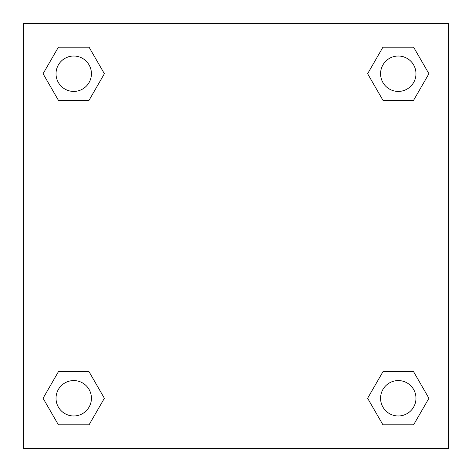 <?xml version="1.0" encoding="UTF-8"?>
<svg xmlns="http://www.w3.org/2000/svg" width="472" height="472" viewBox="0 0 472 472"><rect width="100%" height="100%" fill="white"/><g stroke="black" fill="none" stroke-linecap="round" stroke-linejoin="round"><path stroke-width="0.71" d="M448.4 23.6L23.6 23.6L23.6 448.4L448.4 448.4L448.4 23.6M382.945 371.724L367.617 398.274L382.945 371.724L413.602 371.724L382.945 371.724L413.602 371.724L428.93 398.274L413.602 424.824L382.945 424.824L413.602 424.824L382.945 424.824L367.617 398.274M58.398 371.724L43.07 398.274L58.398 371.724L89.055 371.724L58.398 371.724L89.055 371.724L104.383 398.274L89.055 424.824L58.398 424.824L89.055 424.824L58.398 424.824L43.07 398.274M58.398 47.176L43.07 73.726L58.398 47.176L89.055 47.176L58.398 47.176L89.055 47.176L104.383 73.726L89.055 100.276L58.398 100.276L89.055 100.276L58.398 100.276L43.07 73.726M413.602 100.276L428.93 73.726L413.602 100.276L382.945 100.276L413.602 100.276L382.945 100.276L367.617 73.726L382.945 47.176L367.617 73.726M382.945 47.176L413.602 47.176L382.945 47.176L413.602 47.176L428.93 73.726M415.974 398.274A17.7 17.7 0 0 0 389.424 382.945A17.7 17.7 0 0 0 389.424 413.602A17.7 17.7 0 0 0 415.974 398.274M91.426 398.274A17.7 17.7 0 0 0 64.876 382.945A17.7 17.7 0 0 0 64.876 413.602A17.7 17.7 0 0 0 91.426 398.274M415.974 73.726A17.7 17.7 0 0 0 389.424 58.398A17.7 17.7 0 0 0 389.424 89.055A17.7 17.7 0 0 0 415.974 73.726M91.426 73.726A17.7 17.7 0 0 0 64.876 58.398A17.7 17.7 0 0 0 64.876 89.055A17.7 17.7 0 0 0 91.426 73.726"/></g></svg>
